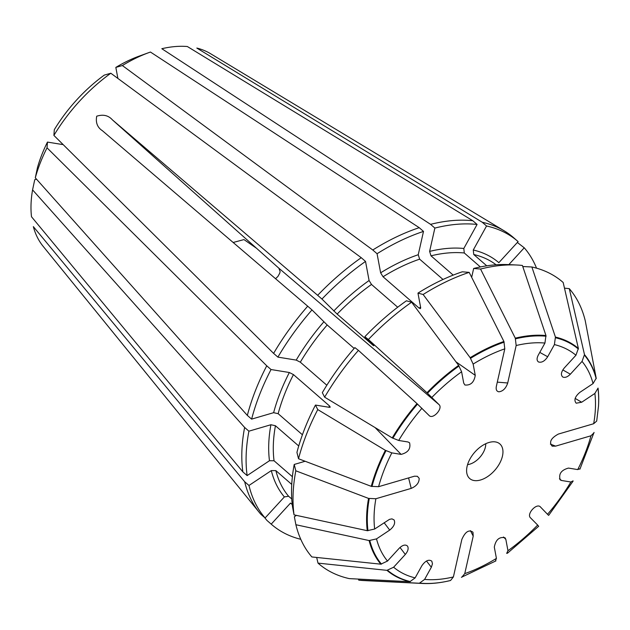 <?xml version="1.0" encoding="UTF-8"?>
<svg xmlns="http://www.w3.org/2000/svg" width="630" height="630" viewBox="0 0 630 630"><rect width="100%" height="100%" fill="white"/><g stroke="black" fill="none" stroke-linecap="round" stroke-linejoin="round"><path stroke-width="0.94" d="M426.486 561.015L431.337 567.252L432.463 563.803L431.818 561.165C428.786 559.117 425.47 560.637 421.872 565.708L415.146 577.875L409.886 581.703A146.538 86.137 131 0 1 386.946 570.347L393.624 567.221L405.318 554.447L400.003 547.47M300.778 539.304A187.606 110.274 -49 0 1 271.569 524.459A187.606 110.274 -49 0 1 271.215 524.144L266.931 520.419A187.606 110.274 131 0 0 267.285 520.726L271.569 524.459M316.685 557.456L317.993 563.118A186.33 109.518 131 0 0 349.296 578.616A374713.203 284867.21 -80.8 0 0 409.886 581.703M271.215 524.144L290.493 503.094A159.075 93.5 -49 0 0 292.233 504.535M539.784 352.391L547.683 356.753L554.408 344.594L555.424 337.066A146.538 86.137 131 0 1 578.372 348.421L575.938 355.249L564.244 368.014C561.062 372.046 560.59 375.055 562.81 377.039C565.031 377.953 567.543 377 570.363 374.189L562.803 369.92M486.549 225.989L482.265 222.264A187.606 110.274 131 0 1 504.347 230.934A187.606 110.274 131 0 1 513.489 237.581L517.773 241.314A187.606 110.274 -49 0 1 518.128 241.621L498.85 262.671A159.075 93.5 -49 0 0 473.272 250.008L486.549 225.989A187.606 110.274 -49 0 1 517.773 241.314M578.372 348.421A374713.219 302860.829 -44.7 0 0 563.173 282.484A186.33 109.518 131 0 0 531.87 266.986L523.42 266.561L523.018 267.285M326.828 385.237L300.321 362.187L296.21 360.1L277.901 357.123L273.609 353.391L53.896 135.418A91815.318 25405.309 -151.1 0 1 54.322 129.678A114.794 67.473 -49 0 1 104.289 75.104A91815.318 31392.152 -123.7 0 1 110.825 73.23L361.242 257.694A187.606 110.274 131 0 0 317.662 295.312L112.416 119.873C108.423 115.392 103.186 114.172 96.713 116.204C95.508 122.661 97.422 127.504 102.454 130.756L102.068 130.418M275.554 278.72L277.932 276.444L279.775 273.105L280.122 271.467L278.83 268.175L256.497 248.244L243.983 239.589L233.163 242.479M375.078 427.573L401.105 454.387C408.09 452.6 410.917 448.733 409.579 442.78L407.964 441.969L398.695 440.465L392.238 437.913A146.538 86.137 131 0 1 417.013 403.617L429.274 415.682C433.227 419.533 443.205 408.303 439.071 404.649L278.83 268.175M277.901 357.123A187.606 110.274 -49 0 1 311.984 309.921L307.7 306.196A187.606 110.274 131 0 0 273.609 353.391M324.631 397.176L322.324 392.655A180.786 106.265 -49 0 1 354.863 347.602L358.431 350.375A186.33 109.518 131 0 0 324.631 397.176A374713.219 103683.187 28.9 0 0 392.238 437.913M311.984 309.921L327.19 324.978L354.147 348.421M559.424 478.847L561.59 480.493L570.867 482.005L573.072 480.863M548.683 515.348L573.111 481.099M548.447 515.253L540.186 506.701M575.159 398.412L581.679 402.239L594.885 393.443L598.043 388.08A146.538 86.137 131 0 1 598.5 406.185A146.538 86.137 131 0 1 598.484 406.413M594.885 393.443A139.797 82.168 -49 0 1 593.673 423.73L596.697 421.068L598.5 406.185M247.338 415.398L251.622 419.123A187.606 110.274 -49 0 1 271.034 369.534L266.75 365.809A187.606 110.274 131 0 0 247.338 415.398L35.296 177.825A91815.318 50182.949 12.7 0 1 37.461 167.635A114.794 67.473 -49 0 1 47.463 142.089L62.457 144.53M36.501 179.18L34.744 179.692A91815.318 50182.941 12.7 0 0 32.571 189.882L244.621 427.455A187.606 110.274 131 0 0 242.849 471.878L247.133 475.603A187.606 110.274 -49 0 1 248.905 431.18L244.621 427.455M384.127 522.719L389.718 530.09C394.026 526.57 395.482 523.191 394.104 519.939L391.978 518.876L389.482 519.364L374.669 529.019L367.266 530.696A146.538 86.137 131 0 1 368.558 498.409L375.882 498.74L411.217 488.392C416.587 486.061 419.233 482.698 419.163 478.312L417.367 476.288L414.485 476.193L378.599 486.683A139.797 82.168 -49 0 1 391.828 452.876L385.379 450.324A146.538 86.137 131 0 0 371.275 486.352L378.599 486.683M294.045 514.86L292.525 506.866A180.786 106.265 -49 0 1 294.218 464.46L295.809 470.807A186.33 109.518 131 0 0 294.045 514.86A374713.211 274746.622 -10.6 0 0 367.266 530.696M305.141 461.262L294.218 464.46M292.383 476.705L274.042 460.758L269.467 460.727L247.133 475.603M248.905 431.18L270.908 424.738L275.436 425.738L298.722 445.985M368.558 498.409A379417.169 207375.753 -167.3 0 1 295.809 470.807M242.849 471.878L31.5 216.751A128.252 75.387 -49 0 1 32.571 189.882M461.396 577.285L495.912 560.897M538.485 526.129L537.666 525.058A139.797 82.168 -49 0 1 507.961 550.707L505.851 539.414L505.055 537.792C499.346 536.555 495.763 539.666 494.306 547.108L496.416 558.393L495.408 561.047M461.814 577.198L464.759 573.615L473.209 536.146L472.973 532.224C468.948 529.318 465.231 531.736 461.837 539.469L453.395 576.938A139.797 82.168 -49 0 1 424.612 579.411L419.352 583.246A146.538 86.137 131 0 0 422.635 583.474A146.538 86.137 131 0 0 446.064 581.498A146.538 86.137 131 0 0 446.292 581.451M455.986 361.841L475.248 375.362L473.146 364.069L470.177 357.706A146.538 86.137 131 0 1 503.913 341.491L504.795 348.847L496.353 386.324C495.763 389.576 496.613 391.403 498.897 391.805C502.968 391.301 505.906 388.363 507.717 382.993L516.167 345.523A139.797 82.168 -49 0 1 544.942 343.051L545.958 335.53A146.538 86.137 131 0 0 515.285 338.16L516.167 345.523M423.14 294.501L417.966 293.115A180.786 106.265 -49 0 1 462.286 271.806L469.177 272.373A186.33 109.518 131 0 0 423.14 294.501A374713.196 128116.453 56.3 0 1 470.177 357.706M417.966 293.115L420.675 307.637L420.462 308.606L419.084 308.094L383.04 276.751L380.63 272.822L377.071 253.725A187.606 110.274 -49 0 1 423.502 231.407L418.241 254.733L419.643 259.158L443.008 279.476M122.37 65.544A128.252 75.387 -49 0 1 149.058 52.542A128.252 75.387 -49 0 1 150.452 52.046L419.218 227.682A187.606 110.274 131 0 0 372.779 250L122.37 65.544A91815.318 31392.152 -123.7 0 0 115.833 67.41L117.889 78.435M503.913 341.491A379420.863 226313.12 -106.3 0 0 469.177 272.373M453.395 576.938L450.552 580.498L446.512 581.403A146.081 85.861 -49 0 1 419.903 583.144M422.635 583.474L364.266 580.584A186.33 109.518 -49 0 1 358.761 580.159L358.399 579.08M358.761 580.159A374713.203 284867.21 -80.8 0 0 419.352 583.246M389.718 530.09L376.512 538.886L369.109 540.556A146.538 86.137 131 0 0 380.827 564.173L387.505 561.047L399.2 548.273C402.657 544.958 405.437 544.233 407.523 546.1C408.783 548.36 408.043 551.14 405.318 554.447M265.096 517.97A187.606 110.274 -49 0 1 248.976 485.47L244.684 481.745A187.606 110.274 131 0 0 259.434 512.599A187.606 110.274 131 0 0 260.812 514.245L265.096 517.97L284.374 496.92L288.595 496.243A155.791 91.57 -49 0 1 275.877 470.626L271.309 470.594L248.976 485.47M380.827 564.173A374713.203 302860.821 135.3 0 1 311.874 556.952A186.33 109.518 -49 0 1 295.887 524.727L294.36 516.734L296.407 515.372M594.035 432.416L579.923 469.169M561.59 480.493L560.275 479.95C558.408 474.091 561.133 470.13 568.457 468.082L577.726 469.586L579.97 468.688M594.019 432.81L590.956 435.787L555.628 446.127L552.187 446.174C548.832 442.205 550.88 438.173 558.345 434.07L593.673 423.73M507.961 550.707L506.677 553.376M434.865 228.076A187.606 110.274 -49 0 1 477.083 224.453L472.799 220.728A187.606 110.274 131 0 0 430.581 224.351L434.865 228.076L429.613 251.409L431.007 255.827A155.791 91.57 -49 0 1 464.286 252.976L463.814 248.472L477.083 224.453M515.285 338.16A379420.863 226313.12 -106.3 0 0 480.548 269.041A186.33 109.518 -49 0 1 516.899 265.017A186.33 109.518 -49 0 1 522.404 265.45A374713.211 284867.218 99.2 0 1 545.958 335.53M581.679 402.239L576.198 403.192C573.733 400.223 574.938 396.616 579.836 392.372L593.051 383.575L596.201 378.213A146.538 86.137 131 0 0 584.483 354.595L582.049 361.415L570.363 374.189M517.34 242.479L524.247 247.795A187.606 110.274 -49 0 1 536.532 268.167M524.247 247.795L508.835 264.624M371.275 486.352A379417.169 207375.753 -167.3 0 1 298.525 458.75A186.33 109.518 -49 0 1 317.764 409.587L315.465 405.066L329.395 407.334L330.238 407.153L329.498 405.933L293.454 374.598L289.351 372.511L271.034 369.534M251.622 419.123L273.625 412.681L278.153 413.682A155.791 91.57 -49 0 1 293.454 374.598M317.764 409.587A374713.203 103683.187 28.9 0 0 385.379 450.324M365.526 261.418A187.606 110.274 -49 0 0 321.946 299.045L337.144 314.102A155.791 91.57 -49 0 1 371.495 284.445L369.085 280.507L365.526 261.418L361.242 257.694M502.464 456.057A22.956 13.498 -49 0 1 482.816 479.186A22.956 13.498 -49 0 1 466.602 470.933A22.956 13.498 -49 0 1 491.865 441.882A22.956 13.498 -49 0 1 502.464 456.057M411.595 302.195A374713.211 128116.453 56.3 0 1 458.632 365.4A146.538 86.137 131 0 0 426.967 392.734A374713.203 13223.188 -137.5 0 0 368.385 339.499A186.33 109.518 -49 0 1 411.595 302.195L406.421 300.801A180.786 106.265 -49 0 0 364.825 336.719L368.385 339.499M423.502 231.407L419.218 227.682M426.967 392.734L439.071 404.649M373.834 345.807L364.825 336.719M373.33 345.295A155.791 91.57 -49 0 0 373.188 345.437L337.144 314.102M321.946 299.045L317.662 295.312M584.483 354.595A374713.203 302860.821 -44.7 0 0 569.292 288.658A186.33 109.518 -49 0 1 585.278 320.883A374713.211 274746.622 169.4 0 1 596.201 378.213M564.48 288.154L569.292 288.658M537.666 525.058L530.484 517.813C526.333 514.143 536.406 502.866 540.319 506.811L540.445 506.93M315.465 405.066A180.786 106.265 -49 0 0 296.935 452.403L298.525 458.75M302.416 434.771L278.153 413.682M291.761 498.991L288.595 496.243M475.248 375.362C474.075 382.363 470.618 385.568 464.877 384.985L463.704 383.048L461.601 371.755L458.632 365.4M397.703 307.227L371.495 284.445M507.528 553.164L506.953 553.353M547.683 356.753C544.745 361.155 541.69 362.888 538.516 361.966C536.721 360.683 536.618 358.431 538.225 355.218L544.942 343.051M430.581 224.351L161.823 48.715A128.252 75.387 -49 0 1 187.362 46.525L472.799 220.728M480.367 266.955L464.286 252.976M377.071 253.725L372.779 250M115.833 67.41A114.794 67.473 -49 0 1 139.112 56.149L149.058 52.542M295.887 524.727A374713.211 274746.622 -10.6 0 0 369.109 540.556M35.296 177.825A128.252 75.387 -49 0 1 47.029 147.829A91815.318 25405.309 -151.1 0 1 47.463 142.089M386.946 570.347A374713.203 302860.821 135.3 0 1 317.993 563.118M259.434 512.599L43.045 246.212A128.252 75.387 -49 0 1 33.343 226.619L244.684 481.745M266.931 520.419L264.568 517.513M531.87 266.986A374713.203 284867.21 99.2 0 1 555.424 337.066M482.265 222.264L196.82 48.061A128.252 75.387 -49 0 1 210.475 53.652L504.347 230.934M417.013 403.617A374713.211 13223.188 -137.5 0 0 358.431 350.375M53.896 135.418A128.252 75.387 -49 0 1 110.825 73.23M307.7 306.196L102.454 130.756M486.762 265.829L473.752 254.512L473.272 250.008M291.745 484.415L275.877 470.626M453.19 275.113L431.007 255.827M471.665 277.326L473.658 268.474A180.786 106.265 -49 0 1 508.764 264.616L516.899 265.017M473.658 268.474L480.548 269.041M401.105 454.387L391.828 452.876M431.337 567.252L424.612 579.411M47.029 147.829L266.75 365.809M410.437 581.608A146.081 85.861 -49 0 1 387.592 570.3M415.146 577.875A139.797 82.168 -49 0 1 393.624 567.221M555.542 337.751A146.081 85.861 -49 0 1 578.395 349.051M554.408 344.594A139.797 82.168 -49 0 1 575.938 355.249M392.868 438.252A146.081 85.861 -49 0 1 417.533 404.098M398.695 440.465A139.797 82.168 -49 0 1 421.935 408.287M296.21 360.1A159.075 93.5 -49 0 1 323.82 321.867M570.867 482.005A139.797 82.168 -49 0 1 547.627 514.174M598.02 388.608A146.081 85.861 -49 0 1 598.469 406.641M367.967 530.744A146.081 85.861 -49 0 1 369.251 498.598M374.669 529.019A139.797 82.168 -49 0 1 375.882 498.74M269.467 460.727A159.075 93.5 -49 0 1 270.908 424.738M496.416 558.393A139.797 82.168 -49 0 1 464.759 573.615M470.571 358.312A146.081 85.861 -49 0 1 504.165 342.153M473.146 364.069A139.797 82.168 -49 0 1 504.795 348.847M380.63 272.822A159.075 93.5 -49 0 1 418.241 254.733M450.45 580.521A146.081 85.861 -49 0 1 446.512 581.403L446.064 581.498M381.473 564.126A146.081 85.861 -49 0 1 369.802 540.611M387.505 561.047A139.797 82.168 -49 0 1 376.512 538.886M284.374 496.92A159.075 93.5 -49 0 1 271.309 470.594M590.956 435.787A139.797 82.168 -49 0 1 577.726 469.586M515.537 338.83A146.081 85.861 -49 0 1 546.084 336.207M429.613 251.409A159.075 93.5 -49 0 1 463.814 248.472M584.506 355.225A146.081 85.861 -49 0 1 596.177 378.74M371.968 486.541A146.081 85.861 -49 0 1 386.009 450.663M273.625 412.681A159.075 93.5 -49 0 1 289.351 372.511M333.782 310.984A159.075 93.5 -49 0 1 369.085 280.507M485.746 443.717A16.396 9.639 -49 0 1 485.399 447.087A16.396 9.639 -49 0 1 467.57 464.625M256.497 248.244L112.416 119.873M550.392 444.134L555.628 446.127M505.851 539.414L503.496 536.996M473.752 254.512A155.791 91.57 -49 0 1 496.094 264.781M300.321 362.187A155.791 91.57 -49 0 1 327.19 324.978M274.042 460.758A155.791 91.57 -49 0 1 275.436 425.738M419.084 308.094A155.791 91.57 -49 0 1 420.588 307.164M383.04 276.751A155.791 91.57 -49 0 1 419.643 259.158M328.836 407.24A155.791 91.57 -49 0 1 329.498 405.933M431.889 397.404A139.797 82.168 -49 0 1 461.601 371.755M427.494 393.222A146.081 85.861 -49 0 1 459.026 365.998M582.049 361.415A139.797 82.168 -49 0 1 593.051 383.575M497.298 382.134L507.717 382.993M470.445 530.649L473.209 536.146M408.587 477.902L411.217 488.392M507.536 553.156L538.697 526.255"/></g></svg>

